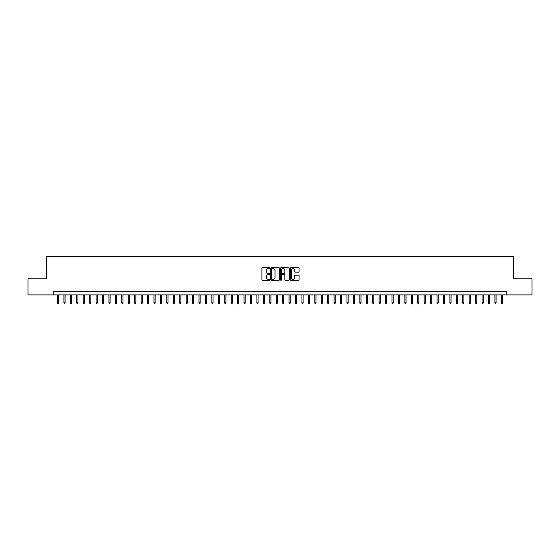 <?xml version="1.0" encoding="UTF-8"?>
<svg xmlns="http://www.w3.org/2000/svg" width="560" height="560" viewBox="0 0 560 560"><rect width="100%" height="100%" fill="white"/><g stroke="black" fill="none" stroke-linecap="round" stroke-linejoin="round"><path stroke-width="0.84" d="M269.71 268.114A0.441 0.441 0 0 0 269.269 267.673L262.556 267.673A0.63 0.63 0 0 0 261.926 268.303L261.926 279.671A0.63 0.63 0 0 0 262.556 280.301L269.269 280.301A0.441 0.441 0 0 0 269.71 279.86A0.441 0.441 0 0 0 269.269 279.419L268.401 279.419A2.023 2.023 0 0 1 266.378 277.396L266.378 276.451A2.023 2.023 0 0 1 268.401 274.428L269.269 274.428A0.441 0.441 0 0 0 269.71 273.987A0.441 0.441 0 0 0 269.269 273.546L268.401 273.546A2.023 2.023 0 0 1 266.378 271.523L266.378 270.578A2.023 2.023 0 0 1 268.401 268.555L269.269 268.555A0.441 0.441 0 0 0 269.71 268.114M298.452 272.125A0.63 0.63 0 0 0 299.082 271.488L299.082 268.303A0.63 0.63 0 0 0 298.452 267.673L291.004 267.673A0.63 0.63 0 0 0 290.374 268.303L290.374 279.671A0.63 0.63 0 0 0 291.004 280.301L298.452 280.301A0.63 0.63 0 0 0 299.082 279.671L299.082 275.814A0.63 0.63 0 0 0 298.452 275.184L295.267 275.184A0.63 0.63 0 0 0 294.63 275.814L294.63 277.725A1.687 1.687 0 0 1 292.943 279.419A1.687 1.687 0 0 1 291.256 277.725L291.256 270.242A1.687 1.687 0 0 1 292.943 268.555A1.687 1.687 0 0 1 294.63 270.242L294.63 271.488A0.63 0.63 0 0 0 295.267 272.125L298.452 272.125M53.249 294.889L28 294.889L28 278.81L46.494 278.81L46.494 256.298L513.506 256.298L513.506 278.81L532 278.81L532 294.889L506.751 294.889L506.751 291.676L53.249 291.676L53.249 294.889L506.751 294.889M279.447 268.303A0.63 0.63 0 0 0 278.817 267.673L271.362 267.673A0.63 0.63 0 0 0 270.732 268.303L270.732 279.671A0.63 0.63 0 0 0 271.362 280.301L278.817 280.301A0.63 0.63 0 0 0 279.447 279.671L279.447 268.303M281.183 267.673L288.638 267.673A0.63 0.63 0 0 1 289.268 268.303L289.268 279.671A0.63 0.63 0 0 1 288.638 280.301L285.446 280.301A0.63 0.63 0 0 1 284.816 279.671L284.816 275.058A0.63 0.63 0 0 0 284.186 274.428L282.065 274.428A0.63 0.63 0 0 0 281.435 275.058L281.435 279.86A0.441 0.441 0 0 1 280.994 280.301A0.441 0.441 0 0 1 280.553 279.86L280.553 268.303A0.63 0.63 0 0 1 281.183 267.673M272.062 268.555A0.441 0.441 0 0 0 271.621 268.996L271.621 278.971A0.441 0.441 0 0 0 272.062 279.419L272.979 279.419A2.023 2.023 0 0 0 274.995 277.396L274.995 270.578A2.023 2.023 0 0 0 272.979 268.555L272.062 268.555M284.816 270.277A1.687 1.687 0 0 0 283.122 268.59A1.687 1.687 0 0 0 281.435 270.277L281.435 272.909A0.63 0.63 0 0 0 282.065 273.546L284.186 273.546A0.63 0.63 0 0 0 284.816 272.909L284.816 270.277M58.653 302.869L58.394 303.702L57.75 303.702L57.491 302.869L58.653 302.869L58.653 294.889M57.491 302.869L57.491 294.889M65.086 302.869L64.827 303.702L64.183 303.702L63.924 302.869L65.086 302.869L65.086 294.889M63.924 302.869L63.924 294.889M71.519 302.869L71.26 303.702L70.616 303.702L70.357 302.869L71.519 302.869L71.519 294.889M70.357 302.869L70.357 294.889M77.952 302.869L77.693 303.702L77.049 303.702L76.79 302.869L77.952 302.869L77.952 294.889M76.79 302.869L76.79 294.889M84.385 302.869L84.126 303.702L83.482 303.702L83.223 302.869L84.385 302.869L84.385 294.889M83.223 302.869L83.223 294.889M90.818 302.869L90.559 303.702L89.915 303.702L89.656 302.869L90.818 302.869L90.818 294.889M89.656 302.869L89.656 294.889M97.251 302.869L96.992 303.702L96.348 303.702L96.089 302.869L97.251 302.869L97.251 294.889M96.089 302.869L96.089 294.889M103.677 302.869L103.425 303.702L102.781 303.702L102.522 302.869L103.677 302.869L103.677 294.889M102.522 302.869L102.522 294.889M110.11 302.869L109.858 303.702L109.214 303.702L108.955 302.869L110.11 302.869L110.11 294.889M108.955 302.869L108.955 294.889M116.543 302.869L116.291 303.702L115.647 303.702L115.388 302.869L116.543 302.869L116.543 294.889M115.388 302.869L115.388 294.889M122.976 302.869L122.724 303.702L122.08 303.702L121.821 302.869L122.976 302.869L122.976 294.889M121.821 302.869L121.821 294.889M129.409 302.869L129.157 303.702L128.513 303.702L128.254 302.869L129.409 302.869L129.409 294.889M128.254 302.869L128.254 294.889M135.842 302.869L135.583 303.702L134.946 303.702L134.687 302.869L135.842 302.869L135.842 294.889M134.687 302.869L134.687 294.889M142.275 302.869L142.016 303.702L141.379 303.702L141.12 302.869L142.275 302.869L142.275 294.889M141.12 302.869L141.12 294.889M148.708 302.869L148.449 303.702L147.812 303.702L147.553 302.869L148.708 302.869L148.708 294.889M147.553 302.869L147.553 294.889M155.141 302.869L154.882 303.702L154.238 303.702L153.986 302.869L155.141 302.869L155.141 294.889M153.986 302.869L153.986 294.889M161.574 302.869L161.315 303.702L160.671 303.702L160.419 302.869L161.574 302.869L161.574 294.889M160.419 302.869L160.419 294.889M168.007 302.869L167.748 303.702L167.104 303.702L166.852 302.869L168.007 302.869L168.007 294.889M166.852 302.869L166.852 294.889M174.44 302.869L174.181 303.702L173.537 303.702L173.285 302.869L174.44 302.869L174.44 294.889M173.285 302.869L173.285 294.889M180.873 302.869L180.614 303.702L179.97 303.702L179.718 302.869L180.873 302.869L180.873 294.889M179.718 302.869L179.718 294.889M187.306 302.869L187.047 303.702L186.403 303.702L186.144 302.869L187.306 302.869L187.306 294.889M186.144 302.869L186.144 294.889M193.739 302.869L193.48 303.702L192.836 303.702L192.577 302.869L193.739 302.869L193.739 294.889M192.577 302.869L192.577 294.889M200.172 302.869L199.913 303.702L199.269 303.702L199.01 302.869L200.172 302.869L200.172 294.889M199.01 302.869L199.01 294.889M206.605 302.869L206.346 303.702L205.702 303.702L205.443 302.869L206.605 302.869L206.605 294.889M205.443 302.869L205.443 294.889M213.038 302.869L212.779 303.702L212.135 303.702L211.876 302.869L213.038 302.869L213.038 294.889M211.876 302.869L211.876 294.889M219.471 302.869L219.212 303.702L218.568 303.702L218.309 302.869L219.471 302.869L219.471 294.889M218.309 302.869L218.309 294.889M225.904 302.869L225.645 303.702L225.001 303.702L224.742 302.869L225.904 302.869L225.904 294.889M224.742 302.869L224.742 294.889M232.337 302.869L232.078 303.702L231.434 303.702L231.175 302.869L232.337 302.869L232.337 294.889M231.175 302.869L231.175 294.889M238.77 302.869L238.511 303.702L237.867 303.702L237.608 302.869L238.77 302.869L238.77 294.889M237.608 302.869L237.608 294.889M245.196 302.869L244.944 303.702L244.3 303.702L244.041 302.869L245.196 302.869L245.196 294.889M244.041 302.869L244.041 294.889M251.629 302.869L251.377 303.702L250.733 303.702L250.474 302.869L251.629 302.869L251.629 294.889M250.474 302.869L250.474 294.889M258.062 302.869L257.81 303.702L257.166 303.702L256.907 302.869L258.062 302.869L258.062 294.889M256.907 302.869L256.907 294.889M264.495 302.869L264.243 303.702L263.599 303.702L263.34 302.869L264.495 302.869L264.495 294.889M263.34 302.869L263.34 294.889M270.928 302.869L270.676 303.702L270.032 303.702L269.773 302.869L270.928 302.869L270.928 294.889M269.773 302.869L269.773 294.889M277.361 302.869L277.102 303.702L276.465 303.702L276.206 302.869L277.361 302.869L277.361 294.889M276.206 302.869L276.206 294.889M283.794 302.869L283.535 303.702L282.898 303.702L282.639 302.869L283.794 302.869L283.794 294.889M282.639 302.869L282.639 294.889M290.227 302.869L289.968 303.702L289.324 303.702L289.072 302.869L290.227 302.869L290.227 294.889M289.072 302.869L289.072 294.889M296.66 302.869L296.401 303.702L295.757 303.702L295.505 302.869L296.66 302.869L296.66 294.889M295.505 302.869L295.505 294.889M303.093 302.869L302.834 303.702L302.19 303.702L301.938 302.869L303.093 302.869L303.093 294.889M301.938 302.869L301.938 294.889M309.526 302.869L309.267 303.702L308.623 303.702L308.371 302.869L309.526 302.869L309.526 294.889M308.371 302.869L308.371 294.889M315.959 302.869L315.7 303.702L315.056 303.702L314.804 302.869L315.959 302.869L315.959 294.889M314.804 302.869L314.804 294.889M322.392 302.869L322.133 303.702L321.489 303.702L321.23 302.869L322.392 302.869L322.392 294.889M321.23 302.869L321.23 294.889M328.825 302.869L328.566 303.702L327.922 303.702L327.663 302.869L328.825 302.869L328.825 294.889M327.663 302.869L327.663 294.889M335.258 302.869L334.999 303.702L334.355 303.702L334.096 302.869L335.258 302.869L335.258 294.889M334.096 302.869L334.096 294.889M341.691 302.869L341.432 303.702L340.788 303.702L340.529 302.869L341.691 302.869L341.691 294.889M340.529 302.869L340.529 294.889M348.124 302.869L347.865 303.702L347.221 303.702L346.962 302.869L348.124 302.869L348.124 294.889M346.962 302.869L346.962 294.889M354.557 302.869L354.298 303.702L353.654 303.702L353.395 302.869L354.557 302.869L354.557 294.889M353.395 302.869L353.395 294.889M360.99 302.869L360.731 303.702L360.087 303.702L359.828 302.869L360.99 302.869L360.99 294.889M359.828 302.869L359.828 294.889M367.423 302.869L367.164 303.702L366.52 303.702L366.261 302.869L367.423 302.869L367.423 294.889M366.261 302.869L366.261 294.889M373.856 302.869L373.597 303.702L372.953 303.702L372.694 302.869L373.856 302.869L373.856 294.889M372.694 302.869L372.694 294.889M380.282 302.869L380.03 303.702L379.386 303.702L379.127 302.869L380.282 302.869L380.282 294.889M379.127 302.869L379.127 294.889M386.715 302.869L386.463 303.702L385.819 303.702L385.56 302.869L386.715 302.869L386.715 294.889M385.56 302.869L385.56 294.889M393.148 302.869L392.896 303.702L392.252 303.702L391.993 302.869L393.148 302.869L393.148 294.889M391.993 302.869L391.993 294.889M399.581 302.869L399.329 303.702L398.685 303.702L398.426 302.869L399.581 302.869L399.581 294.889M398.426 302.869L398.426 294.889M406.014 302.869L405.762 303.702L405.118 303.702L404.859 302.869L406.014 302.869L406.014 294.889M404.859 302.869L404.859 294.889M412.447 302.869L412.188 303.702L411.551 303.702L411.292 302.869L412.447 302.869L412.447 294.889M411.292 302.869L411.292 294.889M418.88 302.869L418.621 303.702L417.984 303.702L417.725 302.869L418.88 302.869L418.88 294.889M417.725 302.869L417.725 294.889M425.313 302.869L425.054 303.702L424.417 303.702L424.158 302.869L425.313 302.869L425.313 294.889M424.158 302.869L424.158 294.889M431.746 302.869L431.487 303.702L430.843 303.702L430.591 302.869L431.746 302.869L431.746 294.889M430.591 302.869L430.591 294.889M438.179 302.869L437.92 303.702L437.276 303.702L437.024 302.869L438.179 302.869L438.179 294.889M437.024 302.869L437.024 294.889M444.612 302.869L444.353 303.702L443.709 303.702L443.457 302.869L444.612 302.869L444.612 294.889M443.457 302.869L443.457 294.889M451.045 302.869L450.786 303.702L450.142 303.702L449.89 302.869L451.045 302.869L451.045 294.889M449.89 302.869L449.89 294.889M457.478 302.869L457.219 303.702L456.575 303.702L456.323 302.869L457.478 302.869L457.478 294.889M456.323 302.869L456.323 294.889M463.911 302.869L463.652 303.702L463.008 303.702L462.749 302.869L463.911 302.869L463.911 294.889M462.749 302.869L462.749 294.889M470.344 302.869L470.085 303.702L469.441 303.702L469.182 302.869L470.344 302.869L470.344 294.889M469.182 302.869L469.182 294.889M476.777 302.869L476.518 303.702L475.874 303.702L475.615 302.869L476.777 302.869L476.777 294.889M475.615 302.869L475.615 294.889M483.21 302.869L482.951 303.702L482.307 303.702L482.048 302.869L483.21 302.869L483.21 294.889M482.048 302.869L482.048 294.889M489.643 302.869L489.384 303.702L488.74 303.702L488.481 302.869L489.643 302.869L489.643 294.889M488.481 302.869L488.481 294.889M496.076 302.869L495.817 303.702L495.173 303.702L494.914 302.869L496.076 302.869L496.076 294.889M494.914 302.869L494.914 294.889M502.509 302.869L502.25 303.702L501.606 303.702L501.347 302.869L502.509 302.869L502.509 294.889M501.347 302.869L501.347 294.889"/></g></svg>
